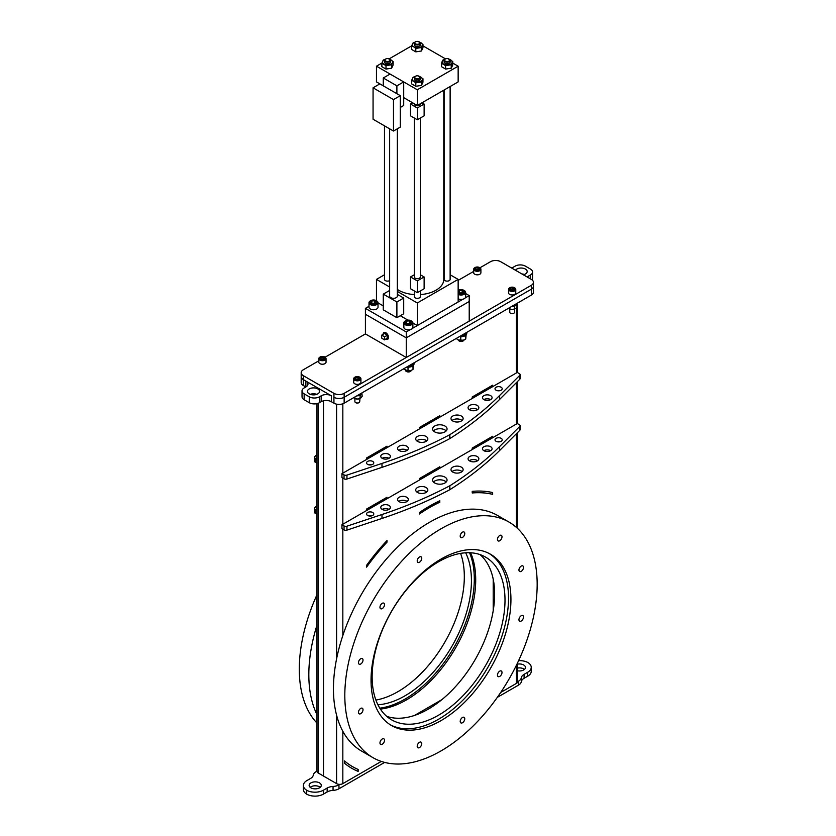 <?xml version="1.0" encoding="UTF-8"?>
<svg xmlns="http://www.w3.org/2000/svg" width="836" height="836" viewBox="0 0 836 836"><rect width="100%" height="100%" fill="white"/><g stroke="black" fill="none" stroke-linecap="round" stroke-linejoin="round"><path stroke-width="1.25" d="M469.55 552.732A97.99 56.576 -60 0 1 405.011 699.105A97.99 56.576 -60 0 1 379.805 708.176M380.39 709.095A97.99 56.576 120 0 0 406.421 699.92A97.99 56.576 120 0 0 470.637 552.784M441.826 699.68L414.551 715.428M316.928 403.631L316.928 771.21A4.41 2.55 0 0 0 318.223 773.007L336.594 783.625A4.41 2.55 0 0 0 342.833 783.625L381.3 761.418M323.501 400.81L323.501 776.059L323.501 400.81M492.582 436.319L492.644 437.75L472.225 449.549L472.225 448.075L492.644 436.277L492.644 437.75M472.225 449.465L492.582 437.719M492.582 385.229L492.644 386.671L472.225 398.458L472.225 396.985L492.644 385.197L492.644 386.671M472.225 398.375L492.582 386.629M386.943 446.225L387.005 447.657L366.586 459.445L366.586 457.971L387.005 446.184L387.005 447.657M366.586 459.372L386.943 447.615M386.943 497.315L387.005 498.747L366.586 510.535L366.586 509.061L387.005 497.274L387.005 498.747M366.586 510.462L386.943 498.705M419.411 479.958L439.83 468.254L419.411 480.042L419.411 478.568L439.83 466.781L439.83 468.254M439.757 466.812L439.757 468.212M439.757 500.764L439.757 502.164A154.023 88.919 120 0 0 419.411 513.91M439.83 502.206A154.023 88.919 120 0 0 419.411 513.994L419.411 512.52A155.82 89.964 120 0 1 439.83 500.733L439.757 502.164M419.411 428.952L439.83 417.164L439.83 415.691L419.411 427.478L419.411 428.952M492.644 492.561L492.644 494.358A154.023 88.919 120 0 0 472.225 492.968L472.225 491.369A155.82 89.964 120 0 1 492.644 492.561M387.005 540.578L387.005 542.177A154.023 88.919 120 0 0 366.586 567.142L366.586 565.335A155.82 89.964 120 0 1 387.005 540.578M500.67 692.49L516.408 683.409A4.41 2.55 0 0 0 517.693 681.612L517.693 662.572M351.674 768.232A155.82 89.964 120 0 0 358.08 771.367L358.08 769.423M344.536 760.948A154.023 88.919 120 0 0 352.541 766.654A154.023 88.919 120 0 0 352.573 766.675M344.536 760.927A154.023 88.919 120 0 0 352.614 766.685A154.023 88.919 120 0 0 358.153 769.454L358.153 771.398A155.82 89.964 120 0 1 344.536 763.268L344.536 760.927M419.411 428.868L439.757 417.122L439.757 415.732M492.582 492.54L492.582 494.316A154.023 88.919 120 0 0 472.225 492.926M386.943 540.652L386.943 542.136A154.023 88.919 120 0 0 366.586 567.007M517.693 664.108A6.061 3.501 180 0 1 523.702 664.986A6.061 3.501 180 0 1 525.478 667.462A6.061 3.501 180 0 1 517.693 670.827M517.693 668.037A6.061 3.501 180 0 1 523.702 668.915A6.061 3.501 180 0 1 524.433 669.427M310.919 787.836A6.061 3.501 0 0 0 317.534 788.599A6.061 3.501 0 0 0 321.275 785.359A6.061 3.501 0 0 0 319.498 782.883A6.061 3.501 0 0 0 312.894 782.12A6.061 3.501 0 0 0 309.142 785.359A6.061 3.501 0 0 0 310.919 787.836M320.23 787.324A6.061 3.501 0 0 0 319.498 786.812A6.061 3.501 0 0 0 310.187 787.324M323.511 794.085A12.028 6.949 180 0 1 306.707 794.2A12.028 6.949 180 0 1 303.384 789.403L303.384 785.474A12.028 6.949 0 0 0 306.707 790.271A12.028 6.949 0 0 0 323.511 790.156L323.511 794.085L327.148 791.985L327.148 788.055L323.511 790.156M306.707 790.271L306.707 794.2M531.247 667.347L531.247 671.277A12.028 6.949 180 0 1 527.715 676.188L527.715 672.259A12.028 6.949 0 0 0 531.247 667.347A12.028 6.949 0 0 0 527.924 662.551A12.028 6.949 0 0 0 518.592 660.659M517.693 681.664L518.529 681.173A9.624 5.559 0 0 0 521.309 677.766A9.624 5.559 180 0 1 524.088 674.359L524.088 678.289L527.715 676.188M524.088 678.289A9.624 5.559 0 0 0 521.309 681.695A9.624 5.559 180 0 1 518.529 685.112L518.529 681.173M327.148 788.055A9.624 5.559 180 0 1 333.052 786.457A9.624 5.559 0 0 0 338.967 784.847L338.967 788.776L384.644 762.401M497.326 697.349L518.529 685.112M338.967 788.776A9.624 5.559 180 0 1 333.052 790.386A9.624 5.559 0 0 0 327.148 791.985M316.928 771.168L316.092 771.649A9.624 5.559 0 0 0 313.312 775.056A9.624 5.559 180 0 1 310.543 778.473L306.906 780.563A12.028 6.949 0 0 0 303.384 785.474M338.967 784.847L339.803 784.367M524.088 674.359L527.715 672.259M515.478 270.237A6.061 3.501 180 0 1 516.826 269.056A6.061 3.501 180 0 1 523.44 268.293A6.061 3.501 180 0 1 527.182 271.533A6.061 3.501 180 0 1 525.405 274.009A6.061 3.501 180 0 1 523.346 274.783M309.226 388.918A6.061 3.501 0 0 0 307.449 391.384A6.061 3.501 0 0 0 311.191 394.623A6.061 3.501 0 0 0 317.795 393.86A6.061 3.501 0 0 0 319.571 391.384A6.061 3.501 0 0 0 315.83 388.155A6.061 3.501 0 0 0 309.226 388.918M305.851 381.07L303.301 379.596L303.301 385.49L305.851 386.964L305.851 381.07A7.221 4.17 180 0 1 307.972 384.017A7.221 4.17 180 0 1 305.851 386.964L304.147 387.946A7.221 4.17 0 0 0 302.036 390.893A7.221 4.17 0 0 0 304.147 393.85L309.257 396.797A7.221 4.17 0 0 0 319.467 396.797L319.467 402.691A7.221 4.17 180 0 1 309.257 402.691L309.257 396.797M304.147 393.85L304.147 399.744L309.257 402.691M333.93 403.182L333.93 393.348A7.221 4.17 0 0 0 344.139 393.348L344.139 397.288L531.33 289.214L344.139 397.288A7.221 4.17 180 0 1 333.93 397.288A7.221 4.17 0 0 0 344.139 397.288L344.139 403.182A7.221 4.17 180 0 1 333.93 403.182L331.38 401.708A7.221 4.17 0 0 0 321.17 401.708L321.17 395.815L319.467 396.797M321.17 401.708L319.467 402.691M321.17 395.815A7.221 4.17 180 0 1 331.38 395.815L331.38 401.708M318.819 360.807L303.301 369.773A7.221 4.17 0 0 0 301.19 372.72A7.221 4.17 0 0 0 303.301 375.667L303.301 379.596A7.221 4.17 180 0 1 301.19 376.649A7.221 4.17 0 0 0 303.301 379.596L331.38 395.815M303.301 385.49A7.221 4.17 180 0 1 301.19 382.543L301.19 372.72M527.359 277.103A7.221 4.17 180 0 1 528.77 275.953L530.473 274.971A7.221 4.17 0 0 0 532.584 272.024A7.221 4.17 0 0 0 530.473 269.077L525.374 266.13A7.221 4.17 0 0 0 515.164 266.13L513.461 267.112A7.221 4.17 180 0 1 511.465 267.917M532.584 272.024L532.584 277.918A7.221 4.17 180 0 1 531.863 279.736M531.33 285.285A7.221 4.17 0 0 0 533.441 282.338L533.441 292.161A7.221 4.17 180 0 1 531.33 295.108L531.33 289.214A7.221 4.17 0 0 0 533.441 286.267A7.221 4.17 180 0 1 531.33 289.214L531.33 285.285L344.139 393.348M344.139 403.182L531.33 295.108M316.781 394.341A6.061 3.501 0 0 0 310.24 394.341M521.915 273.957A6.061 3.501 180 0 1 524.391 274.48M304.147 399.744A7.221 4.17 180 0 1 302.036 396.797L302.036 390.893M382.177 458.306A4.817 2.78 180 0 1 380.767 456.341A4.817 2.78 180 0 1 383.734 453.77A4.817 2.78 180 0 1 388.98 454.376A4.817 2.78 180 0 1 390.391 456.341A4.817 2.78 180 0 1 387.423 458.912A4.817 2.78 180 0 1 382.177 458.306A4.817 2.78 180 0 1 388.98 458.306M399.117 450.573A5.392 3.114 180 0 1 397.539 448.368A5.392 3.114 180 0 1 400.862 445.494A5.392 3.114 180 0 1 406.735 446.173A5.392 3.114 180 0 1 408.323 448.368A5.392 3.114 180 0 1 404.99 451.241A5.392 3.114 180 0 1 399.117 450.573M398.751 450.332A5.392 3.114 180 0 1 406.735 450.102A5.392 3.114 180 0 1 407.111 450.332M444.93 426.005A7.221 4.17 0 0 0 437.071 425.096A7.221 4.17 0 0 0 432.609 428.952A7.221 4.17 0 0 0 434.72 431.898A7.221 4.17 0 0 0 442.589 432.797A7.221 4.17 0 0 0 447.051 428.952A7.221 4.17 0 0 0 444.93 426.005M446.194 430.916A7.221 4.17 0 0 0 444.93 429.934A7.221 4.17 0 0 0 433.466 430.916M461.357 416.046A6.061 3.501 0 0 0 454.753 415.293A6.061 3.501 0 0 0 451.001 418.522A6.061 3.501 0 0 0 452.778 420.999A6.061 3.501 0 0 0 459.392 421.762A6.061 3.501 0 0 0 463.134 418.522A6.061 3.501 0 0 0 461.357 416.046M462.089 420.487A6.061 3.501 0 0 0 461.357 419.985A6.061 3.501 0 0 0 452.046 420.487M477.272 405.45A5.392 3.114 0 0 0 471.399 404.77A5.392 3.114 0 0 0 468.076 407.644A5.392 3.114 0 0 0 469.654 409.849A5.392 3.114 0 0 0 475.527 410.518A5.392 3.114 0 0 0 478.85 407.644A5.392 3.114 0 0 0 477.272 405.45M477.649 409.609A5.392 3.114 0 0 0 477.272 409.379A5.392 3.114 0 0 0 469.278 409.609M501.161 387.256A3.605 2.08 0 0 0 497.232 386.796A3.605 2.08 0 0 0 495.006 388.73A3.605 2.08 0 0 0 496.061 390.203A3.605 2.08 0 0 0 499.991 390.652A3.605 2.08 0 0 0 502.217 388.73A3.605 2.08 0 0 0 501.161 387.256M499.813 390.694A3.605 2.08 0 0 0 497.41 390.694M490.669 395.668A4.817 2.78 0 0 0 485.434 395.062A4.817 2.78 0 0 0 482.456 397.633A4.817 2.78 0 0 0 483.866 399.598A4.817 2.78 0 0 0 489.112 400.204A4.817 2.78 0 0 0 492.08 397.633A4.817 2.78 0 0 0 490.669 395.668M490.669 399.598A4.817 2.78 0 0 0 483.866 399.598M417.488 441.377A6.061 3.501 180 0 1 415.711 438.9A6.061 3.501 180 0 1 419.453 435.671A6.061 3.501 180 0 1 426.057 436.434A6.061 3.501 180 0 1 427.833 438.9A6.061 3.501 180 0 1 424.092 442.139A6.061 3.501 180 0 1 417.488 441.377M416.756 440.865A6.061 3.501 180 0 1 426.057 440.363A6.061 3.501 180 0 1 426.788 440.865M367.6 464.367A3.605 2.08 180 0 1 366.544 462.893A3.605 2.08 180 0 1 368.77 460.96A3.605 2.08 180 0 1 372.71 461.42A3.605 2.08 180 0 1 373.765 462.893A3.605 2.08 180 0 1 371.539 464.816A3.605 2.08 180 0 1 367.6 464.367M368.958 464.858A3.605 2.08 180 0 1 371.362 464.858M449.862 434.657L449.862 438.586A2.403 1.39 180 0 1 449.716 438.67L449.716 434.741A2.403 1.39 0 0 0 449.862 434.657A385.051 222.303 0 0 0 499.552 395.553L519.773 375.333A2.403 1.39 0 0 0 520.096 374.632A2.403 1.39 0 0 0 519.386 373.65L517.285 372.438L341.945 473.678L341.945 477.607L344.045 478.809L344.045 474.879L341.945 473.678M449.716 438.67A385.051 222.303 180 0 1 381.979 467.355L346.95 479.038A2.403 1.39 180 0 1 344.045 478.809M344.045 474.879A2.403 1.39 0 0 0 346.95 475.109L381.979 463.426A385.051 222.303 0 0 0 449.716 434.741M520.096 374.632L520.096 378.562A2.403 1.39 180 0 1 519.773 379.262L499.552 399.483A385.051 222.303 180 0 1 449.862 438.586M490.669 450.688A4.817 2.78 0 0 0 483.866 450.688A4.817 2.78 0 0 0 489.112 451.283A4.817 2.78 0 0 0 492.08 448.723A4.817 2.78 0 0 0 490.669 446.758A4.817 2.78 0 0 0 485.434 446.152A4.817 2.78 0 0 0 482.456 448.723A4.817 2.78 0 0 0 483.866 450.688M477.649 460.699A5.392 3.114 0 0 0 477.272 460.469A5.392 3.114 0 0 0 469.278 460.699M477.272 456.54A5.392 3.114 0 0 0 471.399 455.86A5.392 3.114 0 0 0 468.076 458.734A5.392 3.114 0 0 0 469.654 460.939A5.392 3.114 0 0 0 475.527 461.608A5.392 3.114 0 0 0 478.85 458.734A5.392 3.114 0 0 0 477.272 456.54M433.466 482.006A7.221 4.17 180 0 1 444.93 481.024A7.221 4.17 180 0 1 446.194 482.006M434.72 482.989A7.221 4.17 180 0 1 432.609 480.042A7.221 4.17 180 0 1 437.071 476.186A7.221 4.17 180 0 1 444.93 477.095A7.221 4.17 180 0 1 447.051 480.042A7.221 4.17 180 0 1 442.589 483.887A7.221 4.17 180 0 1 434.72 482.989M416.756 491.955A6.061 3.501 180 0 1 426.057 491.443A6.061 3.501 180 0 1 426.788 491.955M417.488 492.467A6.061 3.501 180 0 1 415.711 489.99A6.061 3.501 180 0 1 419.453 486.761A6.061 3.501 180 0 1 426.057 487.513A6.061 3.501 180 0 1 427.833 489.99A6.061 3.501 180 0 1 424.092 493.23A6.061 3.501 180 0 1 417.488 492.467M398.751 501.422A5.392 3.114 180 0 1 406.735 501.182A5.392 3.114 180 0 1 407.111 501.422M399.117 501.663A5.392 3.114 180 0 1 397.539 499.458A5.392 3.114 180 0 1 400.862 496.584A5.392 3.114 180 0 1 406.735 497.253A5.392 3.114 180 0 1 408.323 499.458A5.392 3.114 180 0 1 404.99 502.331A5.392 3.114 180 0 1 399.117 501.663M368.958 515.937A3.605 2.08 180 0 1 371.362 515.937M367.6 515.446A3.605 2.08 180 0 1 366.544 513.973A3.605 2.08 180 0 1 368.77 512.05A3.605 2.08 180 0 1 372.71 512.499A3.605 2.08 180 0 1 373.765 513.973A3.605 2.08 180 0 1 371.539 515.906A3.605 2.08 180 0 1 367.6 515.446M382.177 509.396A4.817 2.78 180 0 1 380.767 507.431A4.817 2.78 180 0 1 383.734 504.86A4.817 2.78 180 0 1 388.98 505.466A4.817 2.78 180 0 1 390.391 507.431A4.817 2.78 180 0 1 387.423 510.002A4.817 2.78 180 0 1 382.177 509.396A4.817 2.78 180 0 1 388.98 509.396M462.089 471.577A6.061 3.501 0 0 0 461.357 471.065A6.061 3.501 0 0 0 452.046 471.577M461.357 467.136A6.061 3.501 0 0 0 454.753 466.383A6.061 3.501 0 0 0 451.001 469.613A6.061 3.501 0 0 0 452.778 472.089A6.061 3.501 0 0 0 459.392 472.852A6.061 3.501 0 0 0 463.134 469.613A6.061 3.501 0 0 0 461.357 467.136M499.813 441.784A3.605 2.08 0 0 0 497.41 441.784M501.161 438.336A3.605 2.08 0 0 0 497.232 437.886A3.605 2.08 0 0 0 495.006 439.809A3.605 2.08 0 0 0 496.061 441.293A3.605 2.08 0 0 0 499.991 441.742A3.605 2.08 0 0 0 502.217 439.809A3.605 2.08 0 0 0 501.161 438.336M520.096 425.723L520.096 429.652A2.403 1.39 180 0 1 519.773 430.352L499.552 450.573A385.051 222.303 180 0 1 449.862 489.677A2.403 1.39 180 0 1 449.716 489.76A385.051 222.303 180 0 1 381.979 518.445L346.95 530.118A2.403 1.39 180 0 1 344.045 529.899L341.945 528.686L341.945 524.757L344.045 525.969A2.403 1.39 0 0 0 346.95 526.189L381.979 514.516A385.051 222.303 0 0 0 449.716 485.831A2.403 1.39 0 0 0 449.862 485.747A385.051 222.303 0 0 0 499.552 446.633L519.773 426.412A2.403 1.39 0 0 0 520.096 425.723A2.403 1.39 0 0 0 519.386 424.74L517.285 423.528L341.945 524.757M316.928 454.502L314.858 456.571A2.403 1.39 0 0 0 314.535 457.271A2.403 1.39 0 0 0 315.235 458.253L316.928 459.225M315.235 458.253L315.235 462.183L316.928 463.154M315.235 462.183A2.403 1.39 180 0 1 314.535 461.2L314.535 457.271M316.928 505.592L314.858 507.661A2.403 1.39 0 0 0 314.535 508.361A2.403 1.39 0 0 0 315.235 509.343L316.928 510.315M315.235 509.343L315.235 513.273L316.928 514.245M315.235 513.273A2.403 1.39 180 0 1 314.535 512.29L314.535 508.361M460.573 553.39A93.956 54.246 -60 0 1 397.884 691.696A93.956 54.246 -60 0 1 375.886 700.066M465.662 552.795A93.956 54.246 -60 0 1 405.011 695.803A93.956 54.246 -60 0 1 377.914 704.779M316.928 714.561A136.017 78.532 -60 0 1 316.928 625.328M316.928 594.856A136.017 78.532 120 0 0 316.928 723.035M438.576 561.761A93.956 54.246 -60 0 1 485.549 557.11A93.956 54.246 -60 0 1 499.949 632.392A93.956 54.246 -60 0 1 438.576 715.188A93.956 54.246 -60 0 1 391.603 719.838A93.956 54.246 -60 0 1 377.203 644.556A93.956 54.246 -60 0 1 438.576 561.761M386.692 716.347A93.956 54.246 120 0 0 428.189 709.189A93.956 54.246 120 0 0 488.067 631.149A93.956 54.246 120 0 0 480.073 554.613M440.99 720.632A98.92 57.109 120 0 0 505.613 633.469A98.92 57.109 120 0 0 490.45 554.205A98.92 57.109 120 0 0 440.99 559.096A98.92 57.109 120 0 0 376.367 646.27A98.92 57.109 120 0 0 391.53 725.533A98.92 57.109 120 0 0 440.99 720.632M390.339 724.812A98.92 57.109 120 0 0 438.576 719.242A98.92 57.109 120 0 0 502.864 633.176A98.92 57.109 120 0 0 489.227 553.537M462.486 722.743A3.219 1.86 120 0 0 464.597 719.9A3.219 1.86 120 0 0 464.095 717.319A3.219 1.86 120 0 0 462.486 717.487A3.219 1.86 120 0 0 460.385 720.318A3.219 1.86 120 0 0 460.876 722.9A3.219 1.86 120 0 0 462.486 722.743M419.484 747.572A3.219 1.86 120 0 0 421.584 744.73A3.219 1.86 120 0 0 421.093 742.149A3.219 1.86 120 0 0 419.484 742.316A3.219 1.86 120 0 0 417.383 745.148A3.219 1.86 120 0 0 417.875 747.729A3.219 1.86 120 0 0 419.484 747.572M382.24 744.249A3.219 1.86 120 0 0 384.351 741.407A3.219 1.86 120 0 0 383.849 738.825A3.219 1.86 120 0 0 382.24 738.982A3.219 1.86 120 0 0 380.14 741.825A3.219 1.86 120 0 0 380.631 744.406A3.219 1.86 120 0 0 382.24 744.249M360.744 713.651A3.219 1.86 120 0 0 362.845 710.819A3.219 1.86 120 0 0 362.354 708.238A3.219 1.86 120 0 0 360.744 708.395A3.219 1.86 120 0 0 358.634 711.237A3.219 1.86 120 0 0 359.135 713.819A3.219 1.86 120 0 0 360.744 713.651M360.744 664.003A3.219 1.86 120 0 0 362.845 661.161A3.219 1.86 120 0 0 362.354 658.58A3.219 1.86 120 0 0 360.744 658.737A3.219 1.86 120 0 0 358.634 661.579A3.219 1.86 120 0 0 359.135 664.16A3.219 1.86 120 0 0 360.744 664.003M382.24 608.577A3.219 1.86 120 0 0 384.351 605.745A3.219 1.86 120 0 0 383.849 603.164A3.219 1.86 120 0 0 382.24 603.32A3.219 1.86 120 0 0 380.14 606.163A3.219 1.86 120 0 0 380.631 608.744A3.219 1.86 120 0 0 382.24 608.577M419.484 562.252A3.219 1.86 120 0 0 421.584 559.409A3.219 1.86 120 0 0 421.093 556.828A3.219 1.86 120 0 0 419.484 556.995A3.219 1.86 120 0 0 417.383 559.827A3.219 1.86 120 0 0 417.875 562.409A3.219 1.86 120 0 0 419.484 562.252M462.486 537.423A3.219 1.86 120 0 0 464.597 534.591A3.219 1.86 120 0 0 464.095 532.01A3.219 1.86 120 0 0 462.486 532.166A3.219 1.86 120 0 0 460.385 534.998A3.219 1.86 120 0 0 460.876 537.579A3.219 1.86 120 0 0 462.486 537.423M499.729 540.756A3.219 1.86 120 0 0 501.83 537.914A3.219 1.86 120 0 0 501.339 535.333A3.219 1.86 120 0 0 499.729 535.489A3.219 1.86 120 0 0 497.629 538.332A3.219 1.86 120 0 0 498.12 540.913A3.219 1.86 120 0 0 499.729 540.756M521.236 571.343A3.219 1.86 120 0 0 523.336 568.501A3.219 1.86 120 0 0 522.845 565.92A3.219 1.86 120 0 0 521.236 566.077A3.219 1.86 120 0 0 519.125 568.919A3.219 1.86 120 0 0 519.616 571.5A3.219 1.86 120 0 0 521.236 571.343M521.236 621.002A3.219 1.86 120 0 0 523.336 618.159A3.219 1.86 120 0 0 522.845 615.578A3.219 1.86 120 0 0 521.236 615.735A3.219 1.86 120 0 0 519.125 618.577A3.219 1.86 120 0 0 519.616 621.158A3.219 1.86 120 0 0 521.236 621.002M499.729 676.418A3.219 1.86 120 0 0 501.83 673.576A3.219 1.86 120 0 0 501.339 670.995A3.219 1.86 120 0 0 499.729 671.151A3.219 1.86 120 0 0 497.629 673.994A3.219 1.86 120 0 0 498.12 676.575A3.219 1.86 120 0 0 499.729 676.418M508.999 522.072L497.629 515.509A136.017 78.532 120 0 0 429.62 522.249A136.017 78.532 120 0 0 340.764 642.111A136.017 78.532 120 0 0 361.612 751.104L372.981 757.667A136.017 78.532 -60 0 1 352.134 648.673A136.017 78.532 -60 0 1 440.99 528.812A136.017 78.532 -60 0 1 508.999 522.072A136.017 78.532 -60 0 1 529.846 631.065A136.017 78.532 -60 0 1 440.99 750.927A136.017 78.532 -60 0 1 372.981 757.667M358.581 398.96L358.529 398.971A4.211 2.435 180 0 1 358.529 398.971A4.211 2.435 180 0 1 357.317 399.075L360.964 397.852L362.176 396.243L361.915 393.599M353.555 397.748L357.317 399.075A4.211 2.435 180 0 1 356.063 398.971M354.882 396.975L354.903 401.604A2.403 1.39 -0 0 0 355.54 402.544A2.403 1.39 -0 0 0 355.613 402.586A2.403 1.39 -0 0 0 359.01 402.586A2.403 1.39 -0 0 0 359.72 401.604L360.211 395.219M358.759 395.668L359.72 395.418M361.998 392.868L361.998 393.087A4.692 2.707 180 0 1 356.941 395.794M361.727 393.024A4.692 2.707 180 0 1 358.884 394.665M355.007 379.575A3.125 1.808 -0 0 0 359.428 379.69A3.125 1.808 -0 0 0 359.616 377.14A3.125 1.808 -0 0 0 359.522 377.088A3.125 1.808 -0 0 0 355.101 377.088A3.125 1.808 -0 0 0 355.007 379.575M354.945 377.182A3.605 2.08 -0 0 0 354.757 377.276A3.605 2.08 -0 0 0 353.701 378.75A3.605 2.08 -0 0 0 354.652 380.161A3.605 2.08 -0 0 0 358.623 380.693A3.605 2.08 -0 0 0 360.922 378.75A3.605 2.08 -0 0 0 359.971 377.349A3.605 2.08 -0 0 0 359.867 377.276A3.605 2.08 -0 0 0 359.752 377.224M353.701 378.75L353.701 382.292A3.605 2.08 -0 0 0 354.652 383.703A3.605 2.08 -0 0 0 358.623 384.236A3.605 2.08 -0 0 0 360.922 382.292L360.922 378.75M355.906 379.021L355.906 377.475L357.944 377.214L357.944 379.105L356.355 379.304M357.944 377.214L359.344 378.102L358.717 379.251L356.679 379.513L355.279 378.624L355.906 377.475M355.843 402.722A1.996 1.149 -0 0 0 355.896 402.753A1.996 1.149 -0 0 0 358.728 402.753A1.996 1.149 -0 0 0 358.853 402.67M516.857 303.468L516.857 303.687A4.692 2.707 180 0 1 511.789 306.384M516.575 303.625A4.692 2.707 180 0 1 513.743 305.265M516.847 303.792L517.024 306.843L515.812 308.453L512.165 309.675A4.211 2.435 180 0 1 510.921 309.56M508.403 308.338L512.165 309.675A4.211 2.435 180 0 0 513.388 309.571A4.211 2.435 180 0 1 513.388 309.571L513.44 309.56M509.741 307.575L509.761 312.204A2.403 1.39 -0 0 0 510.388 313.145A2.403 1.39 -0 0 0 510.462 313.186A2.403 1.39 -0 0 0 513.868 313.186A2.403 1.39 -0 0 0 514.568 312.204L514.568 309.289M513.607 306.258L514.6 306.509L514.6 309.278M514.6 306.509L515.06 305.819M509.855 290.176A3.125 1.808 -0 0 0 514.276 290.291A3.125 1.808 -0 0 0 514.474 287.741A3.125 1.808 -0 0 0 514.38 287.678A3.125 1.808 -0 0 0 509.95 287.678A3.125 1.808 -0 0 0 509.855 290.176M509.793 287.783A3.605 2.08 -0 0 0 509.615 287.877A3.605 2.08 -0 0 0 508.549 289.35A3.605 2.08 -0 0 0 509.5 290.761A3.605 2.08 -0 0 0 513.471 291.294A3.605 2.08 -0 0 0 515.77 289.35A3.605 2.08 -0 0 0 514.83 287.939A3.605 2.08 -0 0 0 514.715 287.877A3.605 2.08 -0 0 0 514.61 287.814M508.549 289.35L508.549 292.893A3.605 2.08 -0 0 0 509.5 294.293A3.605 2.08 -0 0 0 513.471 294.826A3.605 2.08 -0 0 0 515.77 292.893L515.77 289.35M510.754 289.611L510.754 288.075L512.792 287.814L512.792 289.695L511.214 289.904M512.792 287.814L514.203 288.702L513.576 289.841L511.538 290.102L510.127 289.214L510.754 288.075M510.691 313.312A1.996 1.149 -0 0 0 510.754 313.354A1.996 1.149 -0 0 0 513.576 313.354A1.996 1.149 -0 0 0 513.712 313.27M320.125 359.449A3.125 1.808 -0 0 0 324.546 359.553A3.125 1.808 -0 0 0 324.744 357.003A3.125 1.808 -0 0 0 324.65 356.951A3.125 1.808 -0 0 0 320.219 356.951A3.125 1.808 -0 0 0 320.125 359.449M320.063 357.045A3.605 2.08 -0 0 0 319.885 357.139A3.605 2.08 -0 0 0 318.819 358.623A3.605 2.08 -0 0 0 319.77 360.023A3.605 2.08 -0 0 0 323.741 360.556A3.605 2.08 -0 0 0 326.04 358.623A3.605 2.08 -0 0 0 325.099 357.212A3.605 2.08 -0 0 0 324.985 357.139A3.605 2.08 -0 0 0 324.88 357.087M318.819 358.623L318.819 362.155A3.605 2.08 -0 0 0 319.77 363.566A3.605 2.08 -0 0 0 323.741 364.099A3.605 2.08 -0 0 0 326.04 362.155L326.04 358.623M321.024 358.884L321.024 357.338L323.062 357.076L323.062 358.968L321.484 359.166M323.062 357.076L324.472 357.965L323.845 359.114L321.808 359.375L320.397 358.487L321.024 357.338M474.973 270.038A3.125 1.808 -0 0 0 479.394 270.153A3.125 1.808 -0 0 0 479.592 267.604A3.125 1.808 -0 0 0 479.498 267.541A3.125 1.808 -0 0 0 475.078 267.541A3.125 1.808 -0 0 0 474.973 270.038M474.921 267.645A3.605 2.08 -0 0 0 474.733 267.739A3.605 2.08 -0 0 0 473.678 269.213A3.605 2.08 -0 0 0 474.629 270.624A3.605 2.08 -0 0 0 478.589 271.157A3.605 2.08 -0 0 0 480.899 269.213A3.605 2.08 -0 0 0 479.948 267.813A3.605 2.08 -0 0 0 479.843 267.739A3.605 2.08 -0 0 0 479.728 267.677M473.678 269.213L473.678 272.755A3.605 2.08 -0 0 0 474.629 274.156A3.605 2.08 -0 0 0 478.589 274.699A3.605 2.08 -0 0 0 480.899 272.755L480.899 269.213M475.883 269.474L475.883 267.938L477.91 267.677L477.91 269.558L476.332 269.767M477.91 267.677L479.321 268.565L478.694 269.704L476.656 269.965L475.256 269.077L475.883 267.938M413.36 365.405L412.994 369.46L410.507 370.661L408.01 370.881L408.01 367.568L407.341 367.077M408.01 370.881L403.391 368.969M412.994 369.46L412.994 366.147L412.461 366.126M408.741 367.129L408.01 367.568M406.045 370.599L406.035 370.599A4.817 2.78 -0 0 0 410.507 370.661M466.112 334.943L465.746 338.998L463.259 340.2L458.452 340.022L456.142 338.517M460.761 340.419L460.761 337.117L460.093 336.626M465.746 338.998L465.213 335.664M461.493 336.668L460.761 337.117M458.797 340.147L458.786 340.137A4.817 2.78 -0 0 0 463.259 340.2M408.71 365.896A5.643 3.26 -0 0 0 414.008 362.845L414.019 363.879A5.643 3.26 -0 0 1 406.798 367.004M459.549 336.542A5.643 3.26 -0 0 0 466.77 333.418L466.77 332.383A5.643 3.26 -0 0 1 461.462 335.445M449.256 59.21L448.911 59.011A2.529 1.463 180 0 1 448.911 61.08A2.529 1.463 180 0 1 445.337 61.08A2.529 1.463 180 0 1 445.337 59.011A2.529 1.463 180 0 1 448.911 59.011L449.256 59.21A3.01 1.735 180 0 1 450.134 60.432A3.01 1.735 180 0 1 448.274 62.042A3.01 1.735 180 0 1 445.003 61.665A3.01 1.735 180 0 1 444.115 60.432A3.01 1.735 180 0 1 445.003 59.21A3.01 1.735 180 0 1 445.18 59.105M450.134 60.432L450.134 62.01A3.01 1.735 180 0 1 448.274 63.62A3.01 1.735 180 0 1 445.003 63.243A3.01 1.735 180 0 1 444.115 62.01L444.115 60.432M449.632 59.481A5.058 2.916 180 0 1 450.698 59.952A5.058 2.916 180 0 1 452.004 62.763A5.058 2.916 180 0 1 448.43 64.832A5.058 2.916 180 0 1 443.55 64.069A5.058 2.916 180 0 1 442.244 61.258A5.058 2.916 180 0 1 444.616 59.481M441.492 63.254L441.492 66.692L445.619 69.074L451.252 68.207L452.767 64.947L452.767 61.509L451.252 64.759L445.619 65.636L441.492 63.254L442.996 59.993L444.668 59.44M451.252 68.207L451.252 64.759M445.619 69.074L445.619 65.636M448.639 59.126L452.767 61.509M419.442 41.999L419.097 41.8A2.529 1.463 180 0 1 419.097 43.869A2.529 1.463 180 0 1 415.523 43.869A2.529 1.463 180 0 1 415.523 41.8A2.529 1.463 180 0 1 419.097 41.8L419.442 41.999A3.01 1.735 180 0 1 420.32 43.221A3.01 1.735 180 0 1 418.46 44.83A3.01 1.735 180 0 1 415.189 44.454A3.01 1.735 180 0 1 414.301 43.221A3.01 1.735 180 0 1 415.189 41.999A3.01 1.735 180 0 1 415.367 41.894M420.32 43.221L420.32 44.799A3.01 1.735 180 0 1 418.46 46.398A3.01 1.735 180 0 1 415.189 46.022A3.01 1.735 180 0 1 414.301 44.799L414.301 43.221M419.818 42.27A5.058 2.916 180 0 1 420.884 42.73A5.058 2.916 180 0 1 422.19 45.552A5.058 2.916 180 0 1 418.617 47.621A5.058 2.916 180 0 1 413.736 46.858L411.678 46.043L411.678 49.481L415.805 51.863L421.438 50.996L421.438 47.547L415.805 48.425L413.736 46.858A5.058 2.916 180 0 1 412.43 44.047L413.183 42.782L414.855 42.228M415.805 51.863L415.805 48.425M411.678 46.043L412.43 44.047A5.058 2.916 180 0 1 414.802 42.27M421.438 50.996L422.953 47.736L422.953 44.298L421.438 47.547M418.826 41.915L422.953 44.298M389.628 59.21L389.294 59.011A2.529 1.463 180 0 1 389.294 61.08A2.529 1.463 180 0 1 385.709 61.08A2.529 1.463 180 0 1 385.709 59.011A2.529 1.463 180 0 1 389.294 59.011L389.628 59.21A3.01 1.735 180 0 1 390.506 60.432A3.01 1.735 180 0 1 388.646 62.042A3.01 1.735 180 0 1 385.375 61.665A3.01 1.735 180 0 1 384.487 60.432A3.01 1.735 180 0 1 385.375 59.21A3.01 1.735 180 0 1 385.553 59.105M390.506 60.432L390.506 62.01A3.01 1.735 180 0 1 388.646 63.62A3.01 1.735 180 0 1 385.375 63.243A3.01 1.735 180 0 1 384.487 62.01L384.487 60.432M390.004 59.481A5.058 2.916 180 0 1 391.07 59.952A5.058 2.916 180 0 1 392.377 62.763A5.058 2.916 180 0 1 388.803 64.832A5.058 2.916 180 0 1 383.923 64.069A5.058 2.916 180 0 1 382.616 61.258A5.058 2.916 180 0 1 384.988 59.481M381.864 63.254L381.864 66.692L385.992 69.074L391.624 68.207L393.139 64.947L393.139 61.509L391.624 64.759L385.992 65.636L381.864 63.254L383.369 59.993L385.041 59.44M391.624 68.207L391.624 64.759M385.992 69.074L385.992 65.636M389.012 59.126L393.139 61.509M419.442 76.421L419.097 76.222A2.529 1.463 180 0 1 419.097 78.291A2.529 1.463 180 0 1 415.523 78.291A2.529 1.463 180 0 1 415.523 76.222A2.529 1.463 180 0 1 419.097 76.222L419.442 76.421A3.01 1.735 180 0 1 420.32 77.643A3.01 1.735 180 0 1 418.46 79.253A3.01 1.735 180 0 1 415.189 78.877A3.01 1.735 180 0 1 414.301 77.643A3.01 1.735 180 0 1 415.189 76.421A3.01 1.735 180 0 1 415.367 76.327M420.32 77.643L420.32 79.221A3.01 1.735 180 0 1 418.46 80.831A3.01 1.735 180 0 1 415.189 80.455A3.01 1.735 180 0 1 414.301 79.221L414.301 77.643M419.818 76.693A5.058 2.916 180 0 1 420.884 77.163A5.058 2.916 180 0 1 422.19 79.974A5.058 2.916 180 0 1 418.617 82.043A5.058 2.916 180 0 1 413.736 81.291L411.678 80.465L411.678 83.903L415.805 86.286L421.438 85.418L421.438 81.97L415.805 82.848L413.736 81.291A5.058 2.916 180 0 1 412.43 78.469L413.183 77.205L414.855 76.651M415.805 86.286L415.805 82.848M411.678 80.465L412.43 78.469A5.058 2.916 180 0 1 414.802 76.693M421.438 85.418L422.953 82.168L422.953 78.72L421.438 81.97M418.826 76.337L422.953 78.72M450.134 86.536L450.134 279.391A3.01 1.735 180 0 1 448.274 281A3.01 1.735 180 0 1 445.003 280.624A3.01 1.735 180 0 1 444.115 279.391L444.115 90.016M414.301 103.758L414.301 104.04A3.01 1.735 0 0 0 415.189 105.273A3.01 1.735 0 0 0 418.46 105.649A3.01 1.735 0 0 0 420.32 104.04L420.32 103.758M420.32 274.929A26.47 15.288 0 0 0 420.581 274.919L424.124 276.956L417.31 280.886L410.507 276.956L414.05 274.919A26.47 15.288 0 0 0 414.301 274.929M443.78 90.204L443.78 279.391A26.47 15.288 180 0 1 420.32 294.585M414.301 294.585A26.47 15.288 180 0 1 398.594 290.207A26.47 15.288 180 0 1 397.34 289.423M414.301 118.022L414.301 276.956A3.01 1.735 0 0 0 415.189 278.189A3.01 1.735 0 0 0 418.46 278.566A3.01 1.735 0 0 0 420.32 276.956L420.32 118.022M420.32 290.938L420.32 296.613A3.01 1.735 180 0 1 418.46 298.212A3.01 1.735 180 0 1 415.189 297.835A3.01 1.735 180 0 1 414.301 296.613L414.301 290.938M389.639 280.614A3.01 1.735 180 0 1 385.375 280.624A3.01 1.735 180 0 1 384.487 279.391L384.487 125.839M378.029 302.883L383.275 305.913M400.298 315.736L407.884 320.125M412.88 322.999L417.31 325.559L458.149 301.984L458.149 279.391L450.134 274.762M397.34 291.44L417.31 302.977L417.31 325.559M384.487 274.762L376.472 279.391L389.639 286.999M376.472 279.391L376.472 300.761A4.514 2.602 0 0 1 376.702 300.897A4.514 2.602 0 0 1 378.029 302.736A4.514 2.602 0 0 1 377.684 303.74A4.514 2.602 0 0 1 372.626 305.286A4.514 2.602 0 0 1 369 302.736A4.514 2.602 0 0 1 369.345 301.733A4.514 2.602 0 0 1 370.317 300.897A4.514 2.602 0 0 1 370.547 300.772M417.31 302.977L458.149 279.391M381.937 63.045L376.472 66.19L417.31 89.776L458.149 66.19L452.767 63.076M445.536 58.907L422.953 45.865M411.74 45.823L389.085 58.907M376.472 66.19L376.472 81.907L379.878 83.872L373.065 87.811L373.065 119.245L393.484 131.033L393.484 99.599L373.065 87.811M403.704 97.634L417.31 105.493L458.149 81.907L458.149 66.19M417.31 89.776L417.31 105.493M410.507 115.838L417.31 119.767L417.31 107.969L410.507 104.04L410.507 115.838M421.971 102.807L424.124 104.04L424.124 115.838L417.31 119.767M424.124 104.04L417.31 107.969M410.507 276.956L410.507 288.744L417.31 292.684L417.31 280.886M424.124 276.956L424.124 288.744L417.31 292.684M412.66 102.807L410.507 104.04M325.079 357.202L365.416 333.919L365.416 308.369L406.254 331.955L406.254 337.849L469.215 301.493L469.215 321.139L406.254 357.495L406.254 337.849L365.416 314.263L406.254 337.849L469.215 301.493L469.215 295.599L465.631 293.53M459.34 289.893L458.149 289.214M406.254 331.955L410.257 329.635M412.461 328.37L463.008 299.183M465.213 297.909L469.215 295.599M369 306.3L365.416 308.369M533.441 282.338A7.221 4.17 0 0 0 531.33 279.391L500.691 261.71A7.221 4.17 0 0 0 490.481 261.71L479.937 267.792M458.149 280.373L473.678 271.407M333.93 393.348L303.301 375.667M386.013 338.914A3.595 2.08 -120 0 0 388.374 337.347A3.595 2.08 -120 0 0 385.918 333A3.595 2.08 -120 0 0 383.296 334.212M406.254 357.495L365.416 333.919M381.655 338.068L384.372 339.855L384.56 336.835L381.843 335.048L381.655 338.068M381.843 335.048L384.57 333.47L387.287 335.257L384.56 336.835M384.372 339.855L387.099 338.287L387.287 335.257M385.824 339.019A3.846 2.226 -120 0 0 388.552 337.671A3.846 2.226 -120 0 0 386.023 332.853A3.846 2.226 -120 0 0 383.118 334.097A3.846 2.226 -120 0 0 383.107 334.316M389.639 128.807L389.639 296.09A3.846 2.226 0 0 0 392.011 298.138A3.846 2.226 0 0 0 396.212 297.658A3.846 2.226 0 0 0 397.34 296.09L397.34 128.807M393.484 131.033L400.298 127.103L400.298 95.67L379.878 83.872M393.484 99.599L400.298 95.67M396.891 93.705L396.891 85.836L383.275 77.978L383.275 85.836M383.275 77.978L390.088 74.049L403.704 81.907L396.891 85.836M400.298 107.457L403.704 105.493L403.704 81.907M396.891 317.701L396.891 301.984L383.275 294.126L383.275 309.842L396.891 317.701L403.704 313.772L403.704 298.055L397.34 294.387M396.891 301.984L403.704 298.055M383.275 294.126L389.639 290.458M405.397 320.888A4.514 2.602 0 0 0 405.167 321.014A4.514 2.602 0 0 0 404.196 321.86A4.514 2.602 0 0 0 403.851 322.853L403.851 327.273A4.514 2.602 0 0 0 407.477 329.833A4.514 2.602 0 0 0 412.535 328.276A4.514 2.602 0 0 0 412.88 327.273L412.88 322.853A4.514 2.602 0 0 0 411.552 321.014A4.514 2.602 0 0 0 411.322 320.888M403.851 322.853A4.514 2.602 0 0 0 407.477 325.413A4.514 2.602 0 0 0 412.535 323.856A4.514 2.602 0 0 0 412.88 322.853M411.97 323.229A3.908 2.257 0 0 0 411.124 320.763A3.908 2.257 0 0 0 405.596 320.763A3.908 2.257 0 0 0 404.749 321.494A3.908 2.257 0 0 0 406.86 324.441A3.908 2.257 0 0 0 411.97 323.229M410.048 323.636L411.113 322.153L409.431 320.878L406.672 321.087L405.606 322.571L407.299 323.845L410.048 323.636M406.672 323.375L406.672 321.087M409.431 320.878L409.431 323.25L406.777 323.448M405.376 370.348A3.01 1.735 0 0 0 406.233 371.341A3.01 1.735 0 0 0 410.486 371.341A3.01 1.735 0 0 0 411.145 370.776A3.01 1.735 0 0 0 411.343 370.358M406.421 371.435A2.529 1.463 0 0 0 406.568 371.539A2.529 1.463 0 0 0 410.152 371.539A2.529 1.463 0 0 0 410.309 371.435M409.859 323.647A2.403 1.39 0 0 0 406.975 323.595M369 302.736L369 307.157A4.514 2.602 0 0 0 372.626 309.707A4.514 2.602 0 0 0 377.684 308.15A4.514 2.602 0 0 0 378.029 307.157L378.029 302.736M377.12 303.102A3.908 2.257 0 0 0 376.273 300.646A3.908 2.257 0 0 0 370.745 300.646A3.908 2.257 0 0 0 369.899 301.378A3.908 2.257 0 0 0 372.01 304.325A3.908 2.257 0 0 0 377.12 303.102M375.197 303.51L372.448 303.719L370.756 302.444L371.821 300.97L374.58 300.761L376.263 302.036L375.197 303.51M371.821 303.249L371.821 300.97M374.58 300.761L374.58 303.134L371.926 303.332M375.009 303.531A2.403 1.39 0 0 0 372.125 303.478M458.149 298.786A4.514 2.602 0 0 0 465.286 297.815A4.514 2.602 0 0 0 465.631 296.822L465.631 292.401A4.514 2.602 0 0 0 464.304 290.562A4.514 2.602 0 0 0 464.074 290.437M458.149 294.366A4.514 2.602 0 0 0 465.286 293.394A4.514 2.602 0 0 0 465.631 292.401M458.149 293.373A3.908 2.257 0 0 0 464.722 292.767A3.908 2.257 0 0 0 463.875 290.311A3.908 2.257 0 0 0 458.347 290.311A3.908 2.257 0 0 0 458.149 290.437M462.183 290.426L459.424 290.635L458.358 292.109L460.051 293.384L462.799 293.175L463.865 291.701L462.183 290.426L462.183 292.799L459.528 292.997M459.424 292.913L459.424 290.635M458.128 339.886A3.01 1.735 0 0 0 458.985 340.879A3.01 1.735 0 0 0 463.238 340.879A3.01 1.735 0 0 0 463.896 340.325A3.01 1.735 0 0 0 464.095 339.907M459.173 340.983A2.529 1.463 0 0 0 459.319 341.078A2.529 1.463 0 0 0 462.904 341.078A2.529 1.463 0 0 0 463.06 340.983M462.611 293.196A2.403 1.39 0 0 0 459.727 293.143M493.209 579.191L493.209 610.698M318.223 403.265L318.223 773.007M336.594 404.154L336.594 658.778M336.594 715.24L336.594 783.625M342.833 403.778L342.833 473.166M342.833 478.108L342.833 524.245M342.833 529.198L342.833 635.538M516.408 307.763L516.408 372.95M516.408 382.627L516.408 424.04M516.408 433.717L516.408 527.401M516.408 665.247L516.408 683.409M342.833 731.281L342.833 783.625M521.309 677.766L521.309 681.695M333.052 790.386L333.052 786.457M530.473 278.9L530.473 274.971M528.77 275.953L528.77 277.918M346.95 475.109L346.95 479.038M381.979 467.355L381.979 463.426M519.773 379.262L519.773 375.333M499.552 395.553L499.552 399.483M344.045 529.899L344.045 525.969M346.95 526.189L346.95 530.118M381.979 518.445L381.979 514.516M519.773 430.352L519.773 426.412M499.552 446.633L499.552 450.573M449.862 485.747L449.862 489.677M449.716 489.76L449.716 485.831M517.693 302.977L517.693 372.678M517.693 381.331L517.693 423.768M517.693 432.421L517.693 528.582"/></g></svg>
